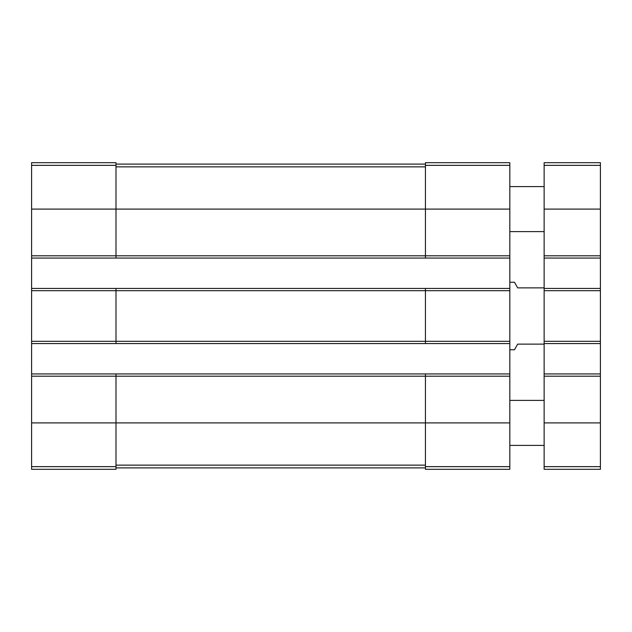 <?xml version="1.0" encoding="UTF-8"?>
<svg xmlns="http://www.w3.org/2000/svg" width="632" height="632" viewBox="0 0 632 632"><rect width="100%" height="100%" fill="white"/><g stroke="black" fill="none" stroke-linecap="round" stroke-linejoin="round"><path stroke-width="0.95" d="M31.6 255.802L115.988 255.802L115.988 258.053L31.6 258.053L31.6 162.685L115.988 162.685L115.988 209.105L509.819 209.105L509.819 469.315L425.431 469.315L425.431 466.645L509.819 466.645M425.431 165.355L509.819 165.355L509.819 162.685L425.431 162.685L425.431 255.802L115.988 255.802L115.988 209.105L31.6 209.105M31.6 258.053L31.6 288.429L115.988 288.429L115.988 290.68L509.819 290.68M31.6 288.429L31.6 343.571L509.819 343.571M31.6 341.32L115.988 341.32L115.988 290.68L31.6 290.68M115.988 288.429L425.431 288.429L425.431 341.32L115.988 341.32L115.988 343.571M31.6 343.571L31.6 373.947L115.988 373.947L115.988 376.198L509.819 376.198M31.6 373.947L31.6 469.315L115.988 469.315L115.988 376.198L31.6 376.198M509.819 165.355L509.819 209.105M509.819 255.802L425.431 255.802L425.431 258.053L509.819 258.053M115.988 258.053L425.431 258.053M425.431 288.429L509.819 288.429M509.819 341.32L425.431 341.32L425.431 343.571M115.988 373.947L509.819 373.947M425.431 373.947L425.431 466.645M115.988 467.901L425.431 467.901M115.988 164.099L425.431 164.099M544.136 344.132L517.695 344.132L514.448 349.757L509.819 349.757M544.136 287.868L517.695 287.868L514.448 282.243L509.819 282.243M544.136 373.947L600.4 373.947L600.4 469.315L544.136 469.315L544.136 162.685L600.4 162.685L600.4 165.355L544.136 165.355M600.4 373.947L600.4 343.571L544.136 343.571M600.4 343.571L600.4 288.429L544.136 288.429M600.4 288.429L600.4 258.053L544.136 258.053M600.4 258.053L600.4 165.355M544.136 445.402L509.819 445.402M544.136 231.612L509.819 231.612M31.6 165.355L115.988 165.355M31.6 422.895L509.819 422.895M31.6 466.645L115.988 466.645M115.988 465.136L425.431 465.136M115.988 166.864L425.431 166.864M600.4 466.645L544.136 466.645M600.4 422.895L544.136 422.895M600.4 376.198L544.136 376.198M600.4 341.32L544.136 341.32M600.4 290.68L544.136 290.68M600.4 255.802L544.136 255.802M600.4 209.105L544.136 209.105M544.136 400.388L509.819 400.388M544.136 186.598L509.819 186.598"/></g></svg>
